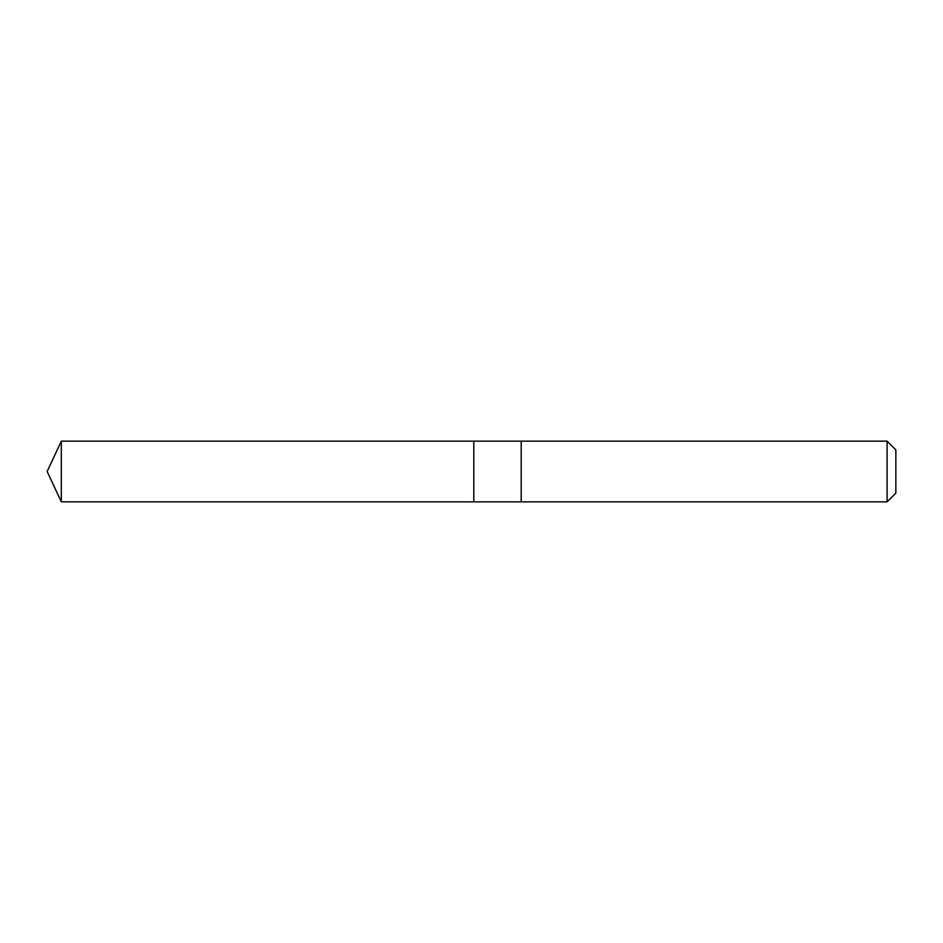 <?xml version="1.0" encoding="UTF-8"?>
<svg xmlns="http://www.w3.org/2000/svg" width="943" height="943" viewBox="0 0 943 943"><rect width="100%" height="100%" fill="white"/><g stroke="black" fill="none" stroke-linecap="round" stroke-linejoin="round"><path stroke-width="1.41" d="M473.799 501.853L473.799 441.147L61.307 441.147L61.307 501.853L473.799 501.853L473.799 441.147L521.196 441.147L521.196 501.853L61.307 501.853L47.15 471.5L61.307 501.853M521.196 494.922L521.196 501.853L887.092 501.853L887.092 441.147L521.196 441.147L521.196 494.922M887.092 441.147L895.85 449.905L895.85 493.095L887.092 501.853M47.15 471.5L61.307 441.147"/></g></svg>
